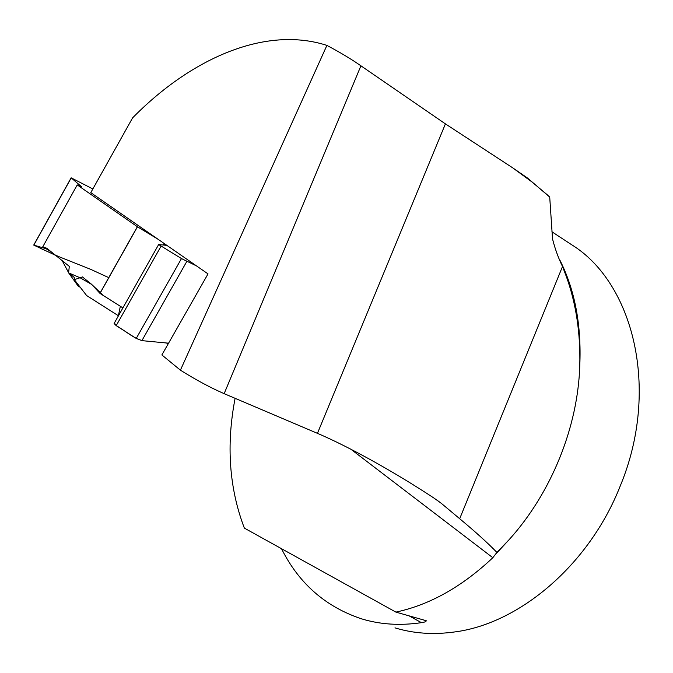 <?xml version="1.0" encoding="UTF-8"?>
<svg xmlns="http://www.w3.org/2000/svg" width="673" height="673" viewBox="0 0 673 673"><rect width="100%" height="100%" fill="white"/><g stroke="black" fill="none" stroke-linecap="round" stroke-linejoin="round"><path stroke-width="1.01" d="M92.849 188.953L71.136 177.815L81.568 186.749L77.235 184.924L42.786 246.789L46.799 248.261L69.302 266.373L68.596 272.809L74.257 277.427L74.35 279.665L82.434 276.94L91.562 284.284L99.991 293.403L137.46 226.784L158.105 239.294M77.235 184.924L137.46 226.784M42.786 246.789L46.908 248.968L33.717 245.09L55.548 255.303M166.896 245.384L158.66 244.526L181.474 258.567L196.55 265.936M161.066 246.175L116.202 325.639C125.271 330.62 135.643 340.294 144.67 340.9L168.57 343.188L141.91 340.631L136.232 338.435L116.202 325.639L114.099 323.494L114.326 323.015M108.748 277.629L90.788 269.385L59.417 256.876L41.802 248.976L36.224 245.822L42.449 247.656L44.098 247.479L52.031 252.476L62.177 260.636L68.739 272.935L80.053 277.747L91.696 284.435L103.406 295.556L122.898 307.898L99.991 293.403M168.157 343.911L166.424 342.986M120.341 306.274L118.381 315.738L86.624 295.54L74.35 279.665M68.621 272.843L78.287 286.286L80.205 287.245M570.511 243.996L571.411 244.585C633.251 282.467 660.516 389.112 620.22 486.024C589.161 565.042 519.186 623.736 454.67 631.947C433.496 634.9 413.601 633.537 394.984 627.859M224.151 393.663C210.59 387.774 196.011 379.942 180.414 370.167L161.873 354.949L208.024 273.894L90.788 192.638L132.589 117.884C190.779 58.635 265.145 25.389 326.901 45.402C339.974 52.309 351.323 59.115 360.921 65.811L224.151 393.663L317.446 433.345C349.152 446.805 395.16 472.421 434.152 498.197L441.286 503.32L459.684 518.723C475.584 531.948 487.984 543.178 496.901 552.424L492.829 557.715C462.015 586.755 429.702 604.884 395.892 612.11L426.236 620.725C426.253 621.583 424.655 622.231 421.449 622.66C400.115 625.806 380.127 624.527 361.485 618.824C325.53 606.81 298.871 583.441 281.507 548.705M395.892 612.11L244.358 528.112C229.173 488.245 226.094 444.979 235.104 398.323M496.901 552.424L509.175 539.611C551.33 492.964 577.947 427.035 579.781 365.59C580.572 333.169 576.063 303.388 566.245 276.267L562.51 266.491C558.304 257.894 554.973 248.69 552.525 238.881L549.715 197.063L547.284 194.817L531.847 181.87L512.624 167.796L445.417 123.882L360.921 65.811M350.826 449.202L492.829 557.715M512.624 167.787L527.506 178.042L549.715 197.063M326.901 45.402L180.414 370.167M116.202 325.639L114.393 322.973M99.924 293.327L137.376 226.725M71.212 177.891L33.827 245.115M186.791 261.469L141.91 340.631M181.474 258.567L136.232 338.435M164.624 243.811L163.934 245.031M164.22 243.533L163.413 244.972M559.692 259.761C574.851 289.684 581.548 324.958 579.781 365.59M509.175 539.611L496.245 553.576M445.417 123.882L317.446 433.345M562.51 266.491L459.684 518.723M409.041 615.829L421.449 622.66M33.717 245.09L71.136 177.815M114.099 323.494L158.66 244.526M551.894 231.773L571.411 244.585M565.413 273.953L566.245 276.166M441.269 503.337L437.643 500.611"/></g></svg>
